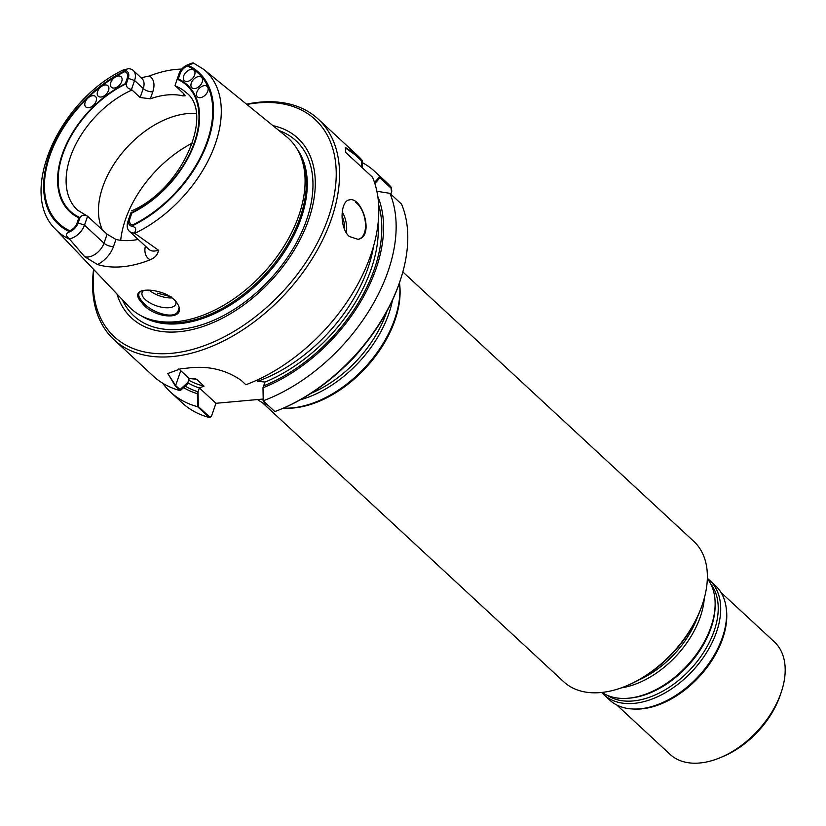 <?xml version="1.0" encoding="UTF-8"?>
<svg xmlns="http://www.w3.org/2000/svg" width="826" height="826" viewBox="0 0 826 826"><rect width="100%" height="100%" fill="white"/><g stroke="black" fill="none" stroke-linecap="round" stroke-linejoin="round"><path stroke-width="1.24" d="M171.147 296.854L157.59 293.178L171.147 296.854M172.056 297.887A17.811 7.919 19.1 0 1 149.207 290.153A17.811 7.919 19.1 0 0 172.056 297.887M130.043 218.291L131.861 213.046A86.441 54.392 -47.2 0 0 194.926 142.392A86.441 54.392 -47.2 0 0 178.313 78.904L180.13 73.659A8.931 5.617 132.8 0 1 187.203 66.111A8.931 5.617 132.8 0 1 187.461 65.997A102.455 64.48 -47.2 0 1 207.223 141.277A102.455 64.48 -47.2 0 1 132.377 225.075A8.931 5.617 132.8 0 1 130.002 218.425A8.931 5.617 132.8 0 1 130.043 218.291M196.856 92.151A7.124 4.481 132.8 0 1 201.647 86.534A7.124 4.481 132.8 0 1 207.171 86.431A7.124 4.481 132.8 0 1 205.612 94.701A7.124 4.481 132.8 0 1 197.486 96.879A7.124 4.481 132.8 0 1 196.856 92.151A7.124 4.481 132.8 0 1 201.647 86.534A7.124 4.481 132.8 0 1 207.171 86.431A7.124 4.481 132.8 0 1 205.612 94.701A7.124 4.481 132.8 0 1 197.486 96.879A7.124 4.481 132.8 0 1 196.856 92.151M191.302 83.044A7.124 4.481 132.8 0 1 196.092 77.438A7.124 4.481 132.8 0 1 201.616 77.334A7.124 4.481 132.8 0 1 200.057 85.605A7.124 4.481 132.8 0 1 191.931 87.783A7.124 4.481 132.8 0 1 191.302 83.044A7.124 4.481 132.8 0 1 196.092 77.438A7.124 4.481 132.8 0 1 201.616 77.334A7.124 4.481 132.8 0 1 200.057 85.605A7.124 4.481 132.8 0 1 191.931 87.783A7.124 4.481 132.8 0 1 191.302 83.044M183.682 75.951A7.124 4.481 132.8 0 1 188.473 70.334A7.124 4.481 132.8 0 1 193.986 70.231A7.124 4.481 132.8 0 1 192.437 78.501A7.124 4.481 132.8 0 1 184.312 80.68A7.124 4.481 132.8 0 1 183.682 75.951A7.124 4.481 132.8 0 1 188.473 70.334A7.124 4.481 132.8 0 1 193.986 70.231A7.124 4.481 132.8 0 1 192.437 78.501A7.124 4.481 132.8 0 1 184.312 80.68A7.124 4.481 132.8 0 1 183.682 75.951M125.315 83.674L127.132 78.429A8.931 5.617 -47.2 0 0 124.798 71.645A102.455 64.48 -47.2 0 0 49.963 155.443A102.455 64.48 -47.2 0 0 69.714 230.722A8.931 5.617 -47.2 0 0 77.055 223.061L78.862 217.816A86.441 54.392 -47.2 0 1 62.249 154.328A86.441 54.392 -47.2 0 1 125.315 83.674M85.171 102.197A7.124 4.481 132.8 0 1 89.962 96.59A7.124 4.481 132.8 0 1 95.486 96.487A7.124 4.481 132.8 0 1 93.937 104.757A7.124 4.481 132.8 0 1 85.801 106.936A7.124 4.481 132.8 0 1 85.171 102.197A7.124 4.481 132.8 0 1 89.962 96.59A7.124 4.481 132.8 0 1 95.486 96.487A7.124 4.481 132.8 0 1 93.937 104.757A7.124 4.481 132.8 0 1 85.801 106.936A7.124 4.481 132.8 0 1 85.171 102.197M110.787 82.507A7.124 4.481 132.8 0 1 115.578 76.901A7.124 4.481 132.8 0 1 121.092 76.787A7.124 4.481 132.8 0 1 119.543 85.068A7.124 4.481 132.8 0 1 111.407 87.246A7.124 4.481 132.8 0 1 110.787 82.507A7.124 4.481 132.8 0 1 115.578 76.901A7.124 4.481 132.8 0 1 121.092 76.787A7.124 4.481 132.8 0 1 119.543 85.068A7.124 4.481 132.8 0 1 111.407 87.246A7.124 4.481 132.8 0 1 110.787 82.507M97.592 91.479A7.124 4.481 132.8 0 1 102.383 85.873A7.124 4.481 132.8 0 1 107.896 85.77A7.124 4.481 132.8 0 1 106.347 94.04A7.124 4.481 132.8 0 1 98.222 96.219A7.124 4.481 132.8 0 1 97.592 91.479A7.124 4.481 132.8 0 1 102.383 85.873A7.124 4.481 132.8 0 1 107.896 85.77A7.124 4.481 132.8 0 1 106.347 94.04A7.124 4.481 132.8 0 1 98.222 96.219A7.124 4.481 132.8 0 1 97.592 91.479M169.082 307.695A17.811 7.919 -160.9 0 0 175.752 304.123A17.811 7.919 -160.9 0 0 175.608 301.16A17.811 7.919 -160.9 0 1 175.752 304.123A17.811 7.919 -160.9 0 1 169.082 307.695A17.811 7.919 -160.9 0 1 145.262 299.528A17.811 7.919 -160.9 0 0 169.082 307.695M143.796 290.391A17.811 7.919 -160.9 0 0 142.103 292.466A17.811 7.919 -160.9 0 0 145.262 299.528A17.811 7.919 -160.9 0 1 142.103 292.466A17.811 7.919 -160.9 0 1 143.796 290.391M141.835 290.814C137.436 292.91 137.684 296.586 142.599 301.831C151.241 313.457 179.18 321.469 178.468 308.201M357.772 239.375C369.872 237.238 366.754 210.021 355.593 202.318M361.385 166.924L361.612 160.894L354.819 154.596L345.278 147.885M93.575 269.348A150.311 94.598 -47.2 0 0 113.926 339.651L153.182 376.006A150.311 94.598 -47.2 0 0 180.274 390.646L187.223 384.286L189.206 378.587L187.884 382.386L180.016 389.583L175.628 385.515L167.854 373.703M195.597 378.814L189.206 378.587L180.76 370.688A37.996 16.892 19.1 0 1 178.87 368.809A37.996 16.892 19.1 0 0 180.76 370.688L189.226 378.525L196.598 379.237L204.043 386.134L199.376 387.931L198.044 391.792A137.24 86.369 -47.2 0 1 185.21 386.134M263.236 400.806A150.311 94.598 -47.2 0 0 389.913 193.346L401.55 204.115A150.311 94.598 132.8 0 1 400.424 279.9A150.311 94.598 132.8 0 1 280.582 409.314A150.311 94.598 132.8 0 1 274.862 411.585L263.236 400.806L262.988 387.786L264.96 382.087L263.649 385.887A137.24 86.369 -47.2 0 0 378.638 204.786M374.519 182.484L379.712 176.619A150.311 94.598 -47.2 0 0 374.798 171.498L386.434 182.278A150.311 94.598 132.8 0 1 391.338 187.399L391.792 191.26L390.791 194.151L391.514 192.045L391.07 188.173L379.908 177.838L374.859 183.548M264.981 382.025L257.609 381.313L256.535 380.311L257.609 381.313A130.601 82.187 -47.2 0 0 373.641 245.849A130.601 82.187 -47.2 0 1 257.609 381.313L264.981 382.025M162.66 383.171A150.311 94.598 -47.2 0 0 170.528 392.071L182.164 402.851A150.311 94.598 132.8 0 0 209.257 417.491L211.342 416.645L215.958 403.295L211.559 416.015L209.474 416.862L198.312 406.516L198.044 391.792M196.598 379.237A130.601 82.187 -47.2 0 1 193.996 378.556A130.601 82.187 -47.2 0 0 196.598 379.237L204.043 386.134A130.601 82.187 -47.2 0 1 188.669 380.115A130.601 82.187 -47.2 0 0 204.043 386.134L199.376 387.931L215.958 403.295L263.195 399.041L215.958 403.295L199.376 387.931L197.383 393.692L197.631 406.712A150.311 94.598 -47.2 0 1 170.528 392.071M402.84 271.909L693.778 541.34A95.702 60.226 132.8 0 1 702.689 603.496A95.702 60.226 132.8 0 1 702.203 604.952A93.328 58.729 132.8 0 1 701.728 606.367A93.328 58.729 132.8 0 1 627.801 685.301L626.387 685.89A95.702 60.226 132.8 0 1 563.735 681.77L262.276 402.592M113.926 339.651A150.311 94.598 -47.2 0 0 285.466 293.643A150.311 94.598 -47.2 0 0 318.196 119.078A150.311 94.598 -47.2 0 0 246.54 104.179M180.274 390.646L175.411 386.134L180.76 370.688L175.628 385.515M318.196 119.078L357.441 155.433A150.311 94.598 -47.2 0 1 362.356 160.554L355.087 153.822L345.351 147.41L345.774 152.469L372.557 177.27A150.311 94.598 -47.2 0 1 245.88 384.74L241.016 380.228C225.622 369.666 208.08 365.588 188.4 367.983A150.311 94.598 -47.2 0 1 181.111 368.644L167.823 373.517L175.411 386.134M349.315 236.484C339.083 227.625 340.312 200.914 349.253 199.923C362.025 195.834 374.87 236.825 358.009 239.323L349.315 236.484M362.356 160.554L362.087 167.575M262.988 387.786A139.377 87.711 -47.2 0 0 377.802 196.485M374.798 171.498A150.311 94.598 -47.2 0 0 362.284 162.588M389.913 193.346L376.883 191.271M391.338 187.399L379.712 176.619M400.424 279.9L399.949 281.356A147.937 93.101 132.8 0 1 281.986 408.725L280.582 409.314M183.579 387.621A139.377 87.711 -47.2 0 0 197.383 393.692M209.257 417.491L197.631 406.712M182.928 95.878L185.148 95.764L183.661 93.596L175.019 85.501L179.036 73.762A10.356 6.515 132.8 0 1 187.234 64.996A10.356 6.515 132.8 0 1 187.368 64.944C192.344 63.984 194.286 63.292 193.201 62.89L203.702 69.353L286.385 136.579A115.95 72.967 -47.2 0 1 298.362 151.303A115.95 72.967 -47.2 0 1 217.734 308.594A115.95 72.967 -47.2 0 1 144.54 317.401A115.95 72.967 -47.2 0 1 128.939 306.591L55.569 229.308A109.104 68.661 -47.2 0 0 69.652 239.22L69.394 238.848A15.105 9.509 -47.2 0 0 84.5 225.147L87.577 216.236L77.468 210.083A80.029 50.365 -47.2 0 1 70.427 156.899A80.029 50.365 -47.2 0 1 132.015 89.993L140.141 97.509L150.342 98.81A80.029 50.365 132.8 0 1 182.928 95.878L183.702 93.648M134.287 233.004A15.105 9.509 132.8 0 1 129.341 231.259L148.845 249.318A15.105 9.509 -47.2 0 0 158.344 250.123L134.287 233.004C136.837 229.225 135.918 226.964 131.53 226.221A10.356 6.515 132.8 0 1 128.897 218.549A10.356 6.515 132.8 0 1 128.949 218.384L131.097 212.323M196.165 113.503A80.029 50.365 -47.2 0 0 102.775 186.862A80.029 50.365 -47.2 0 0 102.434 229.896M158.726 250.495L158.344 250.123C158.065 254.325 155.36 257.547 150.218 259.777A111.128 69.942 -47.2 0 1 97.54 264.526L84.717 256.752A15.105 9.509 -47.2 0 0 103.993 243.195L107.101 234.223L115.95 239.457A80.029 50.365 -47.2 0 0 138.159 239.426M107.101 234.223L87.577 216.236C84.273 214.492 81.743 214.946 80.008 217.579L78.14 222.958L84.5 225.147L103.993 243.195A7.124 3.17 -160.9 0 0 113.523 246.468L115.95 239.457M129.341 231.259A15.105 9.509 132.8 0 1 127.937 221.451A15.105 9.509 132.8 0 1 128.02 221.223M187.234 64.996L190.063 63.819A15.105 9.509 132.8 0 1 193.201 62.89M84.717 256.752L69.652 239.22M140.957 77.778L149.434 75.982A110.178 69.343 132.8 0 1 181.772 69.095M163.889 293.354C169.95 295.832 174.338 299.064 177.043 303.049C189.185 321.304 153.44 319.27 141.731 302.574C136.445 296.926 136.321 293.054 141.339 290.969C147.307 289.306 154.823 290.102 163.889 293.354M128.226 78.336L134.576 80.514A15.105 9.509 -47.2 0 0 133.254 70.478L141.917 78.501A15.105 9.509 132.8 0 1 143.249 88.537L134.576 80.514L131.499 89.414C127.813 88.754 126.099 86.854 126.357 83.715L128.226 78.336A10.356 6.515 -47.2 0 0 125.655 70.499A103.405 65.078 -47.2 0 0 49.23 155.505A103.405 65.078 -47.2 0 0 69.807 231.776A10.356 6.515 -47.2 0 0 78.14 222.958M69.807 231.776C65.43 233.304 65.295 235.668 69.394 238.848M133.254 70.478A15.105 9.509 -47.2 0 0 128.309 68.734L122.96 70.107L125.655 70.499M144.54 317.401L147.09 318.506A115 72.378 -47.2 0 0 264.95 274.645A115 72.378 -47.2 0 0 299.652 153.77L298.362 151.303M117.003 294.015A122.444 77.055 -47.2 0 0 271.238 280.468A122.444 77.055 -47.2 0 0 272.931 125.645M93.896 269.679A147.937 93.101 -47.2 0 0 195.101 348.706A147.937 93.101 -47.2 0 0 333.436 199.324A147.937 93.101 -47.2 0 0 246.891 104.468M131.499 89.414L132.015 89.993M702.689 603.496L702.203 604.952A95.702 60.226 132.8 0 1 626.387 685.89M284.671 408.199A95.702 60.226 -47.2 0 0 365.67 367.921A95.702 60.226 -47.2 0 0 399.629 284.061L399.464 282.791A96.89 60.969 -47.2 0 1 365.051 367.343A96.89 60.969 -47.2 0 1 283.38 408.137L284.671 408.199M257.536 399.547A96.89 60.969 -47.2 0 0 267.934 405.163M260.84 399.247A96.89 60.969 -47.2 0 0 263.215 400.135M300.179 399.846A96.89 60.969 -47.2 0 0 392.495 300.168M616.743 704.97L670.062 754.355A76.704 48.269 -47.2 0 0 720.282 757.659L723.111 756.471A71.955 45.285 -47.2 0 0 780.477 694.532L781.437 691.62A76.704 48.269 -47.2 0 0 774.292 641.802L720.974 592.428M720.282 757.659A76.704 48.269 -47.2 0 0 781.437 691.62M601.7 692.456A77.892 49.013 -47.2 0 0 603.806 694.604L609.681 700.056A77.892 49.013 -47.2 0 0 632.633 708.997L634.265 709.069A76.704 48.269 -47.2 0 0 699.188 676.793A76.704 48.269 -47.2 0 0 726.405 609.578L726.199 607.957A77.892 49.013 -47.2 0 0 715.533 585.758L709.648 580.317A77.892 49.013 -47.2 0 0 707.345 578.386M632.633 708.997A77.892 49.013 -47.2 0 0 698.569 676.215A77.892 49.013 -47.2 0 0 726.199 607.957M603.806 694.604A77.892 49.013 -47.2 0 0 692.694 670.764A77.892 49.013 -47.2 0 0 709.648 580.317M601.999 692.425A77.892 49.013 -47.2 0 0 627.956 698.259A77.892 49.013 -47.2 0 0 715.14 604.116A77.892 49.013 -47.2 0 0 707.335 578.685M621.142 687.913A77.892 49.013 -47.2 0 0 704.31 598.117M125.438 219.509A94.99 59.771 -47.2 0 0 120.699 240.304A94.99 59.771 -47.2 0 1 125.438 219.509A94.99 59.771 -47.2 0 1 192.437 143.022A94.99 59.771 -47.2 0 0 125.438 219.509M344.669 229.566A18.761 10.779 77.5 0 0 342.005 215.875A18.761 10.779 77.5 0 1 344.669 229.566M346.373 232.849A20.185 11.605 77.5 0 0 342.232 211.941A20.185 11.605 77.5 0 1 346.373 232.849M354.819 154.596L355.087 153.822M264.96 382.087A132.976 83.684 -47.2 0 0 378.081 223.278A132.976 83.684 -47.2 0 1 264.96 382.087M187.75 382.758A132.976 83.684 -47.2 0 0 199.355 387.993A132.976 83.684 -47.2 0 1 187.75 382.758M130.818 213.005A85.728 53.948 -47.2 0 0 194.378 142.433A85.728 53.948 -47.2 0 0 177.167 79.141M131.53 226.221A103.405 65.078 -47.2 0 0 207.946 141.215A103.405 65.078 -47.2 0 0 187.368 64.944M134.793 233.355A109.104 68.661 -47.2 0 0 139.109 231.187A109.104 68.661 -47.2 0 0 213.325 149.269A109.104 68.661 -47.2 0 0 203.702 69.353M131.561 210.888C182.629 189.361 214.44 112.976 186.211 92.657A80.029 50.365 -47.2 0 0 175.535 86.069M126.357 83.715A85.728 53.948 -47.2 0 0 62.797 154.286A85.728 53.948 -47.2 0 0 80.008 217.579M141.587 316.017A115 72.378 -47.2 0 0 265.91 275.533A115 72.378 -47.2 0 0 296.751 148.474M122.351 299.652A119.336 75.094 -47.2 0 0 270.05 279.364A119.336 75.094 -47.2 0 0 278.961 130.549M145.376 246.107A22.23 13.99 -47.2 0 0 150.218 259.777M97.54 264.526A22.23 13.99 -47.2 0 0 113.523 246.468M149.434 75.982A22.23 13.99 132.8 0 1 152.779 91.81A7.124 3.17 19.1 0 1 143.249 88.537L140.141 97.509M152.779 91.81L150.342 98.81M311.02 393.331A95.372 60.019 -47.2 0 0 386.826 311.474M344.153 367.054A95.372 60.019 -47.2 0 0 363.161 346.528M607.44 695.368A76.374 48.063 -47.2 0 0 690.753 668.977A76.374 48.063 -47.2 0 0 710.69 583.879M627.956 698.259L629.639 698.115A76.374 48.063 -47.2 0 0 715.13 605.809L715.14 604.116M638.705 680.015A76.374 48.063 -47.2 0 0 697.774 616.237M122.96 70.107C59.131 100.689 17.532 192.964 55.569 229.308M128.897 218.549L127.937 221.451"/></g></svg>
